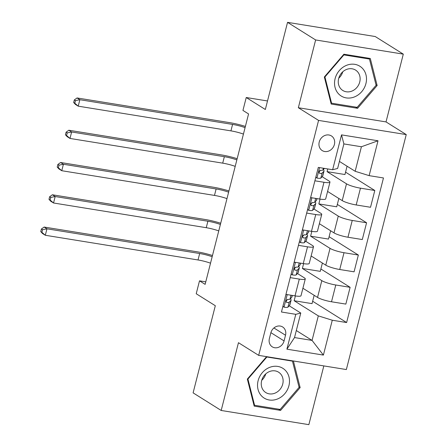 <?xml version="1.0" encoding="UTF-8"?>
<svg xmlns="http://www.w3.org/2000/svg" width="447" height="447" viewBox="0 0 447 447"><rect width="100%" height="100%" fill="white"/><g stroke="black" fill="none" stroke-linecap="round" stroke-linejoin="round"><path stroke-width="0.67" d="M319.231 142.023A8.649 7.538 122.1 0 0 322.214 150.583A8.649 7.538 122.1 0 0 334.395 144.476A8.649 7.538 122.1 0 0 331.406 135.922A8.649 7.538 122.1 0 0 319.231 142.023M403.3 54.137L375.217 36.531L287.544 22.35L315.627 39.956L298.35 107.733L318.571 120.411L406.245 134.592L386.024 121.914L403.3 54.137L315.627 39.956M318.571 120.411L258.679 355.371L346.352 369.552L406.245 134.592M258.679 355.371L238.463 342.693L221.187 410.469L308.855 424.65L323.829 365.909M221.187 410.469L193.104 392.863L215.314 305.72L196.222 293.746L199.507 280.839L205.128 284.359L248.566 113.951L242.945 110.426L246.236 97.519L265.334 109.493L287.544 22.35M284.074 340.927L285.521 335.244A8.381 7.303 122.1 0 0 282.627 326.958A8.381 7.303 122.1 0 0 270.832 332.87L269.385 338.552A8.381 7.303 122.1 0 0 272.273 346.838A8.381 7.303 122.1 0 0 284.074 340.927L270.888 332.657M332.277 320.225L323.393 355.086L286.901 349.18L295.791 314.325L300.775 313.04L294.523 337.569L312.056 340.407L318.309 315.878L332.277 320.225L346.615 322.544L383.47 177.956L369.133 175.637L355.164 171.285L361.416 146.756L343.883 143.923L337.63 168.452L332.646 169.731L341.53 134.877L378.017 140.783L369.133 175.637M332.646 169.731L318.309 167.413L281.454 312.006L295.791 314.325M267.507 100.961L246.236 97.519M205.765 281.85L199.507 280.839M296.316 330.534L312.056 340.407L323.393 355.086M300.775 313.04L289.226 305.798M314.895 180.8L323.98 182.27A10.812 1.833 14.3 0 0 329.964 182.125A10.812 1.833 14.3 0 0 328.964 180.985L322.131 176.699M306.67 213.074L315.75 214.543A10.812 1.833 14.3 0 0 321.739 214.398A10.812 1.833 14.3 0 0 320.734 213.258L313.906 208.978M298.445 245.347L307.525 246.817A10.812 1.833 14.3 0 0 313.509 246.671A10.812 1.833 14.3 0 0 312.509 245.532L305.681 241.251M290.215 277.621L299.3 279.09A10.812 1.833 14.3 0 0 305.284 278.945A10.812 1.833 14.3 0 0 304.284 277.805L297.451 273.525M314.168 295.311L312.045 303.63L294.16 300.736L318.309 315.878M294.16 300.736L295.383 295.931M302.91 288.254L317.538 297.428A10.812 1.833 14.3 0 0 331.512 301.775L345.844 304.094L350.124 287.315L320.879 268.977M322.393 263.037L320.276 271.351L302.384 268.463L321.818 280.643A10.812 1.833 14.3 0 0 335.786 284.996L350.124 287.315M302.384 268.463L303.608 263.657M311.14 255.98L325.768 265.155A10.812 1.833 14.3 0 0 339.737 269.502L354.074 271.821L358.349 255.036L329.104 236.703M330.618 230.764L328.5 239.078L310.609 236.184L330.042 248.37A10.812 1.833 14.3 0 0 344.017 252.717L358.349 255.036M310.609 236.184L311.833 231.384M319.365 223.707L333.993 232.876A10.812 1.833 14.3 0 0 347.962 237.228L362.299 239.547L366.579 222.762L337.334 204.43M338.848 198.49L336.725 206.805L318.84 203.91L338.267 216.097A10.812 1.833 14.3 0 0 352.242 220.444L366.579 222.762M318.84 203.91L320.063 199.105M327.59 191.433L342.218 200.602A10.812 1.833 14.3 0 0 356.192 204.955L370.524 207.274L374.804 190.489L345.559 172.156M347.073 166.211L344.955 174.531L327.064 171.637L346.498 183.818A10.812 1.833 14.3 0 0 360.466 188.17L374.804 190.489M327.064 171.637L327.752 168.944M339.424 161.417L355.164 171.285M285.94 294.405L295.02 295.875A10.812 1.833 14.3 0 0 301.004 295.73L305.284 278.945M346.615 322.544L312.654 301.25M294.165 262.132L303.245 263.601A10.812 1.833 14.3 0 0 309.235 263.456L313.509 246.671M302.39 229.859L311.475 231.322A10.812 1.833 14.3 0 0 317.459 231.177L321.739 214.398M310.62 197.58L319.7 199.049A10.812 1.833 14.3 0 0 325.684 198.904L329.964 182.125M294.523 337.569L286.901 349.18M341.53 134.877L343.883 143.923M378.017 140.783L361.416 146.756M266.591 356.65L247.336 379.078L254.187 406.127L280.593 410.402L300.144 387.622L293.4 360.986M298.35 107.733L386.024 121.914M343.894 54.21L324.338 76.99L331.188 104.039L357.594 108.308L377.145 85.528L370.295 58.479L343.894 54.21M298.982 386.89L300.144 387.622M278.632 409.173L280.593 410.402M375.988 84.801L377.145 85.528M355.633 107.084L357.594 108.308M282.934 306.189L284.136 307.178A7.163 1.212 14.3 0 0 287.924 307.162L289.69 305.312A20.685 3.503 14.3 0 0 289.863 305.016L291.109 300.11A20.685 3.503 14.3 0 0 290.343 298.764M284.136 307.178L282.884 306.391M286.667 294.523L285.84 294.802M292.304 295.433L291.902 297.009A20.685 3.503 -165.7 0 1 291.729 297.311L289.969 299.16A7.163 1.212 -165.7 0 1 287.818 299.373C285.912 300.222 285.65 301.256 287.03 302.468A7.163 1.212 14.3 0 0 289.175 302.256L290.941 300.406A20.685 3.503 14.3 0 0 291.109 300.11M287.65 299.373A17.17 2.905 -165.7 0 1 287.561 299.49L286.086 301.043M286.622 302.334L286.303 302.016M210.526 263.182A13.516 2.291 14.3 0 0 198.027 259.97L45.309 235.267L42.504 233.507L40.755 231.602L41.878 232.306L42.538 229.719L41.415 229.015L40.755 231.602M212.169 256.729A13.516 2.291 14.3 0 0 199.669 253.516L46.957 228.814L45.309 235.267L41.878 232.306M42.538 229.719L46.957 228.814L44.147 227.054L196.859 251.75A20.277 3.436 -165.7 0 1 212.476 255.516M44.147 227.054L41.415 229.015M291.165 273.916L292.366 274.899A7.163 1.212 14.3 0 0 296.154 274.888L297.914 273.039A20.685 3.503 14.3 0 0 298.088 272.743L299.339 267.837A20.685 3.503 14.3 0 0 298.574 266.49M292.366 274.899L291.109 274.117M294.891 262.249L294.065 262.529M300.529 263.16L300.127 264.736A20.685 3.503 -165.7 0 1 299.954 265.037L298.194 266.887A7.163 1.212 -165.7 0 1 296.043 267.099C294.137 267.949 293.875 268.982 295.255 270.195A7.163 1.212 14.3 0 0 297.406 269.982L299.166 268.133A20.685 3.503 14.3 0 0 299.339 267.837M295.875 267.099A17.17 2.905 -165.7 0 1 295.791 267.217L294.31 268.77M294.852 270.061L294.528 269.742M218.751 230.909A13.516 2.291 14.3 0 0 206.251 227.696L53.539 202.994L50.729 201.234L48.986 199.323L50.109 200.027L50.768 197.445L49.645 196.741L48.986 199.323M220.399 224.45A13.516 2.291 14.3 0 0 207.894 221.237L55.182 196.535L53.539 202.994L50.109 200.027M50.768 197.445L55.182 196.535L52.372 194.775L205.089 219.477A20.277 3.436 -165.7 0 1 220.706 223.243M52.372 194.775L49.645 196.741M299.389 241.643L300.591 242.626A7.163 1.212 14.3 0 0 304.379 242.615L306.139 240.765A20.685 3.503 14.3 0 0 306.312 240.464L307.564 235.558A20.685 3.503 14.3 0 0 306.798 234.217M300.591 242.626L299.339 241.838M303.122 229.976L302.289 230.25M308.754 230.887L308.352 232.462A20.685 3.503 -165.7 0 1 308.184 232.758L306.418 234.608A7.163 1.212 -165.7 0 1 304.273 234.826C302.368 235.675 302.105 236.709 303.479 237.921A7.163 1.212 14.3 0 0 305.631 237.709L307.391 235.86A20.685 3.503 14.3 0 0 307.564 235.558M304.105 234.826A17.17 2.905 -165.7 0 1 304.016 234.938L302.535 236.491M303.077 237.787L302.759 237.469M226.975 198.63A13.516 2.291 14.3 0 0 214.476 195.417L61.764 170.715L58.954 168.955L57.21 167.049L58.334 167.754L58.993 165.172L57.87 164.468L57.21 167.049M228.624 192.176A13.516 2.291 14.3 0 0 216.124 188.964L63.407 164.261L61.764 170.715L58.334 167.754M58.993 165.172L63.407 164.261L60.602 162.501L213.314 187.204A20.277 3.436 -165.7 0 1 228.931 190.97M60.602 162.501L57.87 164.468M307.614 209.364L308.816 210.353A7.163 1.212 14.3 0 0 312.604 210.341L314.37 208.492A20.685 3.503 14.3 0 0 314.543 208.19L315.789 203.284A20.685 3.503 14.3 0 0 315.023 201.938M308.816 210.353L307.564 209.565M311.347 197.697L310.52 197.976M316.984 198.613L316.582 200.189A20.685 3.503 -165.7 0 1 316.409 200.485L314.649 202.335A7.163 1.212 -165.7 0 1 312.498 202.547C310.592 203.402 310.33 204.435 311.71 205.648A7.163 1.212 14.3 0 0 313.855 205.436L315.621 203.586A20.685 3.503 14.3 0 0 315.789 203.284M312.33 202.547A17.17 2.905 -165.7 0 1 312.241 202.664L310.766 204.218M311.302 205.514L310.983 205.195M235.206 166.357A13.516 2.291 14.3 0 0 222.707 163.144L69.989 138.441L67.184 136.681L65.435 134.776L66.558 135.48L67.218 132.899L66.095 132.195L65.435 134.776M236.849 159.903A13.516 2.291 14.3 0 0 224.349 156.69L71.637 131.988L69.989 138.441L66.558 135.48M67.218 132.899L71.637 131.988L68.827 130.228L221.539 154.93A20.277 3.436 -165.7 0 1 237.156 158.691M68.827 130.228L66.095 132.195M315.845 177.09L317.046 178.079A7.163 1.212 14.3 0 0 320.834 178.068L322.594 176.213A20.685 3.503 14.3 0 0 322.768 175.917L324.019 171.011A20.685 3.503 14.3 0 0 323.254 169.664M317.046 178.079L315.789 177.291M324.449 168.407L322.874 170.061A7.163 1.212 -165.7 0 1 320.722 170.273C318.817 171.128 318.555 172.156 319.935 173.375A7.163 1.212 14.3 0 0 322.086 173.162L323.846 171.307A20.685 3.503 14.3 0 0 324.019 171.011M320.555 170.273A17.17 2.905 -165.7 0 1 320.471 170.391L318.99 171.944M319.532 173.235L319.208 172.916M243.431 134.083A13.516 2.291 14.3 0 0 230.931 130.87L78.219 106.168L75.409 104.408L73.666 102.503L74.789 103.207L75.448 100.625L74.325 99.921L73.666 102.503M245.079 127.63A13.516 2.291 14.3 0 0 232.574 124.417L79.862 99.715L78.219 106.168L74.789 103.207M75.448 100.625L79.862 99.715L77.052 97.954L229.769 122.657A20.277 3.436 -165.7 0 1 245.386 126.417M77.052 97.954L74.325 99.921M269.519 367.428A17.573 15.315 122.1 0 0 258.042 389.443A17.573 15.315 122.1 0 0 277.514 398.987A17.573 15.315 122.1 0 0 288.997 376.972A17.573 15.315 122.1 0 0 269.519 367.428M269.452 371.569A12.03 10.488 122.1 0 0 261.434 381.654A12.03 10.488 122.1 0 0 265.797 392.567A12.03 10.488 122.1 0 0 274.922 393.176A12.03 10.488 122.1 0 0 282.945 383.09A12.03 10.488 122.1 0 0 278.576 372.183A12.03 10.488 122.1 0 0 269.452 371.569M299.099 387.348L280.152 409.418L254.572 405.278L247.934 379.067L266.881 356.997L292.461 361.137L299.099 387.348M253.862 404.837L254.572 405.278M247.554 378.827L247.934 379.067M266.496 356.756L266.881 356.997M291.813 360.729L292.461 361.137M261.746 380.285A12.03 10.488 122.1 0 0 265.758 373.882M365.92 83.611A17.573 15.315 122.1 0 0 354.795 64.334A17.573 15.315 122.1 0 0 335.116 78.627A17.573 15.315 122.1 0 0 346.241 97.899A17.573 15.315 122.1 0 0 365.92 83.611M359.734 81.991A12.03 10.488 122.1 0 0 355.577 70.09A12.03 10.488 122.1 0 0 338.647 78.577A12.03 10.488 122.1 0 0 342.799 90.478A12.03 10.488 122.1 0 0 359.734 81.991M331.573 103.19L324.935 76.979L343.883 54.908L369.462 59.043L376.1 85.254L357.159 107.33L331.573 103.19L330.864 102.743M324.556 76.739L324.935 76.979M343.497 54.668L343.883 54.908M367.954 58.099L369.462 59.043M338.748 78.197A12.03 10.488 122.1 0 0 342.76 71.794M321.818 280.643L317.538 297.428M330.042 248.37L325.768 265.155M338.267 216.097L333.993 232.876M346.498 183.818L342.218 200.602M335.786 284.996L331.512 301.775M299.3 279.09L295.02 295.875M307.525 246.817L303.245 263.601M344.017 252.717L339.737 269.502M315.75 214.543L311.475 231.322M352.242 220.444L347.962 237.228M323.98 182.27L319.7 199.049M360.466 188.17L356.192 204.955M273.905 327.964L285.521 335.244M287.22 294.612L284.035 307.095M290.941 300.406L289.69 305.312M292.209 295.422L291.729 297.311M289.175 302.256L287.924 307.162M290.969 295.221L289.969 299.16M198.027 259.97L199.669 253.516M295.445 262.339L292.265 274.816M299.166 268.133L297.914 273.039M300.434 263.143L299.954 265.037M297.406 269.982L296.154 274.888M299.199 262.948L298.194 266.887M206.251 227.696L207.894 221.237M303.669 230.065L300.49 242.542M307.391 235.86L306.139 240.765M308.665 230.87L308.184 232.758M305.631 237.709L304.379 242.615M307.424 230.669L306.418 234.608M214.476 195.417L216.124 188.964M311.9 197.786L308.715 210.269M315.621 203.586L314.37 208.492M316.889 198.597L316.409 200.485M313.855 205.436L312.604 210.341M315.649 198.395L314.649 202.335M222.707 163.144L224.349 156.69M319.588 167.619L316.945 177.995M323.846 171.307L322.594 176.213M322.086 173.162L320.834 178.068M323.343 168.228L322.874 170.061M230.931 130.87L232.574 124.417"/></g></svg>
